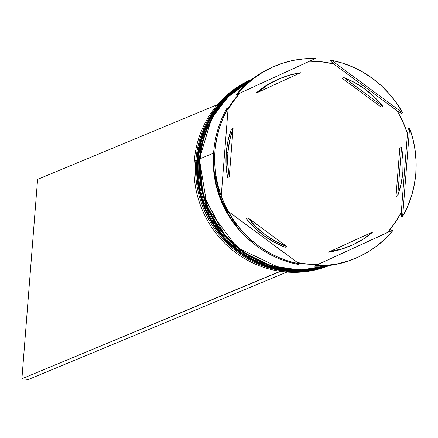 <?xml version="1.0" encoding="UTF-8"?>
<svg xmlns="http://www.w3.org/2000/svg" width="438" height="438" viewBox="0 0 438 438"><rect width="100%" height="100%" fill="white"/><g stroke="black" fill="none" stroke-linecap="round" stroke-linejoin="round"><path stroke-width="0.66" d="M329.316 265.461L305.445 270.876L280.851 269.939L257.101 262.718L235.699 249.665L218.004 231.625L205.137 209.736L197.916 185.389L196.793 160.133L209.441 118.682L226.254 96.94L251.976 79.305A100.86 96.907 67.4 0 0 196.859 160.073L197.034 160.001A100.86 96.907 -112.6 0 1 251.954 79.327L226.32 96.973L209.567 118.682L196.859 160.073A100.86 96.907 67.4 0 0 329.316 265.461L300.895 271.177L271.215 267.771L244.256 255.715L223.008 237.571L200.303 195.813L196.793 160.133L202.115 134.767L213.662 111.849L230.673 92.933L251.976 79.305M329.283 265.466A100.86 96.907 -112.6 0 1 197.034 160.001L200.467 195.704L223.112 237.423L244.311 255.568L271.215 267.651L300.868 271.111L329.283 265.466M328.549 265.554L304.919 270.038L280.785 268.379L236.865 247.443L207.36 207.815L199.378 159.06L211.351 118.813L227.147 97.543L251.368 79.787A100.86 96.907 67.4 0 0 199.443 158.999L199.619 158.928A100.86 96.907 -112.6 0 1 251.308 79.831L227.196 97.597L211.477 118.829L199.443 158.999A100.86 96.907 67.4 0 0 328.549 265.554L300.222 270.186L271.095 265.904L244.946 253.399L224.491 235.239L202.717 194.111L199.378 159.06L204.404 134.548L215.25 112.265L231.242 93.617L251.368 79.782M328.473 265.565A100.86 96.907 -112.6 0 1 199.619 158.928L202.876 193.99L224.584 235.075L244.984 253.235L271.073 265.773L300.161 270.115L328.473 265.565M194.28 161.146A100.86 96.907 -112.6 0 1 252.189 79.141A100.86 96.907 67.4 0 0 194.28 161.146L196.766 160.5L195.83 160.5A100.86 96.907 -112.6 0 1 252.102 79.212A100.86 96.907 67.4 0 0 195.83 160.5L194.28 161.146A100.86 96.907 67.4 0 0 329.584 265.428A100.86 96.907 -112.6 0 1 194.28 161.146M198.409 159.427L199.35 159.427L198.409 159.427A100.86 96.907 -112.6 0 1 251.669 79.546A100.86 96.907 67.4 0 0 198.409 159.427L197.549 159.782L198.409 159.427A100.86 96.907 67.4 0 0 328.927 265.51A100.86 96.907 -112.6 0 1 198.409 159.427M309.595 61.2A102.207 98.2 -112.6 0 1 333.707 63.926L330.301 60.811L331.506 60.313A104.228 100.138 -112.6 0 1 402.675 112.9L396.571 103.105L389.464 94.039L381.454 85.81L372.629 78.517L363.102 72.248L352.99 67.085L342.412 63.094L331.506 60.313L402.675 112.9L401.471 113.398L397.036 110.715A102.207 98.2 -112.6 0 1 407.477 133.65L408.375 128.564L409.579 128.066L402.621 216.487L401.416 216.991L401.285 212.337A102.207 98.2 -112.6 0 1 387.444 232.54L315.344 265.691L326.491 265.384L337.506 263.813L348.248 260.988L358.585 256.953L368.396 251.746L377.551 245.444L385.944 238.113L393.472 229.851A104.228 100.138 -112.6 0 1 355.382 258.349A104.228 100.138 -112.6 0 1 315.344 265.691L314.139 266.195A104.228 100.138 67.4 0 0 354.178 258.853L355.382 258.349M275.409 65.853A104.228 100.138 -112.6 0 1 315.453 58.511L236.12 94.849L315.453 58.511L304.3 58.818L293.285 60.389L282.548 63.214L272.206 67.249L262.4 72.456L253.241 78.758L244.847 86.089L237.325 94.351A104.228 100.138 -112.6 0 1 275.409 65.853L274.204 66.352A104.228 100.138 67.4 0 0 236.12 94.849A104.228 100.138 -112.6 0 1 274.801 66.105M239.904 93.091L232.364 102.738L228.017 109.697A102.207 98.2 -112.6 0 1 239.794 93.217M213.771 151.34A104.228 100.138 -112.6 0 1 226.966 108.213A104.228 100.138 67.4 0 0 213.771 151.34A104.228 100.138 67.4 0 0 220.007 196.64L221.212 196.136L228.171 107.715L223.128 117.811L219.219 128.449L216.487 139.503L214.976 150.836L214.697 162.306L215.649 173.771L217.834 185.099L221.212 196.136A104.228 100.138 -112.6 0 1 228.171 107.715L226.966 108.213L228.171 107.715L221.212 196.136L220.007 196.64A104.228 100.138 -112.6 0 1 213.771 151.34M251.861 79.398A100.86 96.907 67.4 0 0 197.549 159.782A100.86 96.907 67.4 0 0 329.168 265.477L315.437 269.255L305.998 270.591L296.449 270.969L286.885 270.383L277.396 268.833L268.078 266.342L259.011 262.926L250.295 258.623L242 253.471L234.215 247.525L227.015 240.834L220.467 233.476L214.631 225.504L209.567 217.013L205.329 208.066L201.945 198.764L199.454 189.194L197.888 179.443L197.248 169.61L197.549 159.782L198.786 150.064L200.949 140.543L204.009 131.312L207.951 122.465L212.726 114.077L218.288 106.231L224.584 99.015L231.56 92.484L239.148 86.702L251.861 79.398M253.323 243.375A100.86 96.907 -112.6 0 1 213.563 153.13A100.86 96.907 -112.6 0 1 214.007 148.739L213.563 153.13L200.133 158.709L213.563 153.13L213.262 162.958L213.903 172.791L215.474 182.542L217.96 192.112L221.343 201.414L225.581 210.355L230.645 218.852L236.482 226.818L243.03 234.182L253.328 243.38M228.116 108.41A100.86 96.907 -112.6 0 1 239.778 93.223L234.303 99.579L228.116 108.41M251.116 79.984A100.86 96.907 67.4 0 0 200.133 158.709A100.86 96.907 67.4 0 0 328.226 265.592L318.021 268.182L308.582 269.518L299.034 269.896L289.469 269.31L279.981 267.76L270.662 265.269L261.596 261.853L252.874 257.549L244.585 252.398L236.799 246.452L229.6 239.761L223.051 232.403L217.215 224.431L212.151 215.939L207.908 206.993L204.53 197.691L202.038 188.121L200.467 178.37L199.832 168.537L200.133 158.709L201.37 148.991L203.533 139.47L206.594 130.239L210.536 121.392L215.304 113.004L220.872 105.158L227.169 97.942L234.144 91.411L241.727 85.629L251.116 79.984M228.817 108.317A100.86 96.907 67.4 0 0 228.023 109.626L228.817 108.317M299.838 262.997L297.605 262.647L299.844 263.003M214.001 170.557L215.792 182.482L218.266 192.019L221.639 201.288L225.866 210.202L230.914 218.671L237.856 227.984L220.429 198.266L214.001 170.563M415.821 173.366A104.228 100.138 -112.6 0 1 402.621 216.487L407.668 206.391L411.578 195.753L414.304 184.699L415.821 173.366L416.1 161.896L415.142 150.431L412.963 139.103L409.579 128.066A104.228 100.138 -112.6 0 1 415.821 173.366M227.546 177.56L229.266 176.848A90.776 87.217 -112.6 0 1 227.93 152.293L226.211 153.004A90.776 87.217 67.4 0 0 227.546 177.56L226.063 165.307L226.211 153.004L227.93 152.293A90.776 87.217 -112.6 0 1 233.076 128.46L231.352 129.177A90.776 87.217 67.4 0 0 226.211 153.004L227.984 140.888L231.352 129.177L233.076 128.46L229.709 140.171L227.93 152.293L227.787 164.589L229.266 176.848L233.076 128.46L229.266 176.848L227.546 177.56M342.204 78.325L343.929 77.608A90.776 87.217 -112.6 0 1 382.872 106.385L381.148 107.102L342.204 78.325L343.929 77.608L382.872 106.385L374.61 97.241L365.243 89.303L354.955 82.716L343.929 77.608L382.872 106.385L381.148 107.102L342.204 78.325M399.806 148.071L401.526 147.354A90.776 87.217 -112.6 0 1 397.72 195.742L395.996 196.459L399.806 148.071L401.526 147.354L397.72 195.742L401.088 184.031L402.861 171.915L403.009 159.613L401.526 147.354L397.72 195.742L395.996 196.459L399.806 148.071M348.643 246.589L340.156 249.611L328.522 252.173L372.995 231.85A90.776 87.217 -112.6 0 1 350.225 245.932A90.776 87.217 -112.6 0 1 330.247 251.456L328.522 252.173A90.776 87.217 67.4 0 0 348.5 246.649L350.225 245.932M285.143 247.306L286.868 246.594A90.776 87.217 -112.6 0 1 247.924 217.817L246.2 218.535A90.776 87.217 67.4 0 0 285.143 247.306L274.117 242.203L263.829 235.617L254.462 227.678L246.2 218.535L247.924 217.817L256.186 226.961L265.548 234.899L275.841 241.486L286.868 246.594L247.924 217.817L286.868 246.594L285.143 247.306M372.995 231.85L330.247 251.456L341.875 248.894L353.012 244.711L363.452 238.995L372.995 231.85L328.522 252.173L372.995 231.85M299.285 263.89L228.121 211.302L234.226 221.097L241.327 230.164L249.342 238.392L258.163 245.685L267.689 251.954L277.807 257.117L288.379 261.114L299.285 263.89A104.228 100.138 -112.6 0 1 228.121 211.302L226.911 211.806A104.228 100.138 67.4 0 0 298.081 264.393L299.285 263.89L228.121 211.302L226.911 211.806A104.228 100.138 -112.6 0 0 298.081 264.393L299.285 263.89M228.061 109.133L232.928 101.923L228.061 109.133M220.413 196.47A100.86 96.907 67.4 0 0 227.333 211.631L222.203 201.058L220.413 196.47M311.051 264.289L298.196 263.085A100.86 96.907 -112.6 0 0 311.051 264.289M329.475 265.439A100.86 96.907 -112.6 0 1 195.83 160.5A100.86 96.907 67.4 0 0 329.475 265.439M228.286 211.428A102.207 98.2 -112.6 0 1 221.228 195.956L224.415 203.763L228.286 211.428M354.775 258.601A104.228 100.138 -112.6 0 1 314.139 266.195L317.922 264.432A102.207 98.2 -112.6 0 1 297.484 262.559L305.724 263.84L317.922 264.432L393.472 229.851L314.139 266.195L387.444 232.54L394.983 222.898L401.285 212.337L407.477 133.65L408.375 128.564L409.579 128.066L402.621 216.487L401.416 216.991L401.285 212.337L407.477 133.65L402.938 121.873L397.036 110.715L333.707 63.926L330.301 60.811L331.506 60.313L402.675 112.9L401.471 113.398L397.036 110.715L333.707 63.926L321.623 61.791L309.425 61.2M280.572 78.271A90.776 87.217 -112.6 0 1 300.55 72.746L288.916 75.309L277.78 79.492L267.344 85.207L257.796 92.358L256.077 93.07L257.796 92.358A90.776 87.217 -112.6 0 1 280.572 78.271L278.847 78.988A90.776 87.217 67.4 0 0 256.077 93.07L265.62 85.925L278.995 78.928M257.796 92.358L300.55 72.746L257.796 92.358M286.693 272.036L280.216 271.297L21.9 378.76L280.205 271.45L286.693 272.036M28.377 379.489L286.682 272.179L28.377 379.489L21.9 378.76L28.377 379.489M217.423 104.66L37.591 179.372L21.9 378.76L37.591 179.372L217.423 104.66"/></g></svg>
